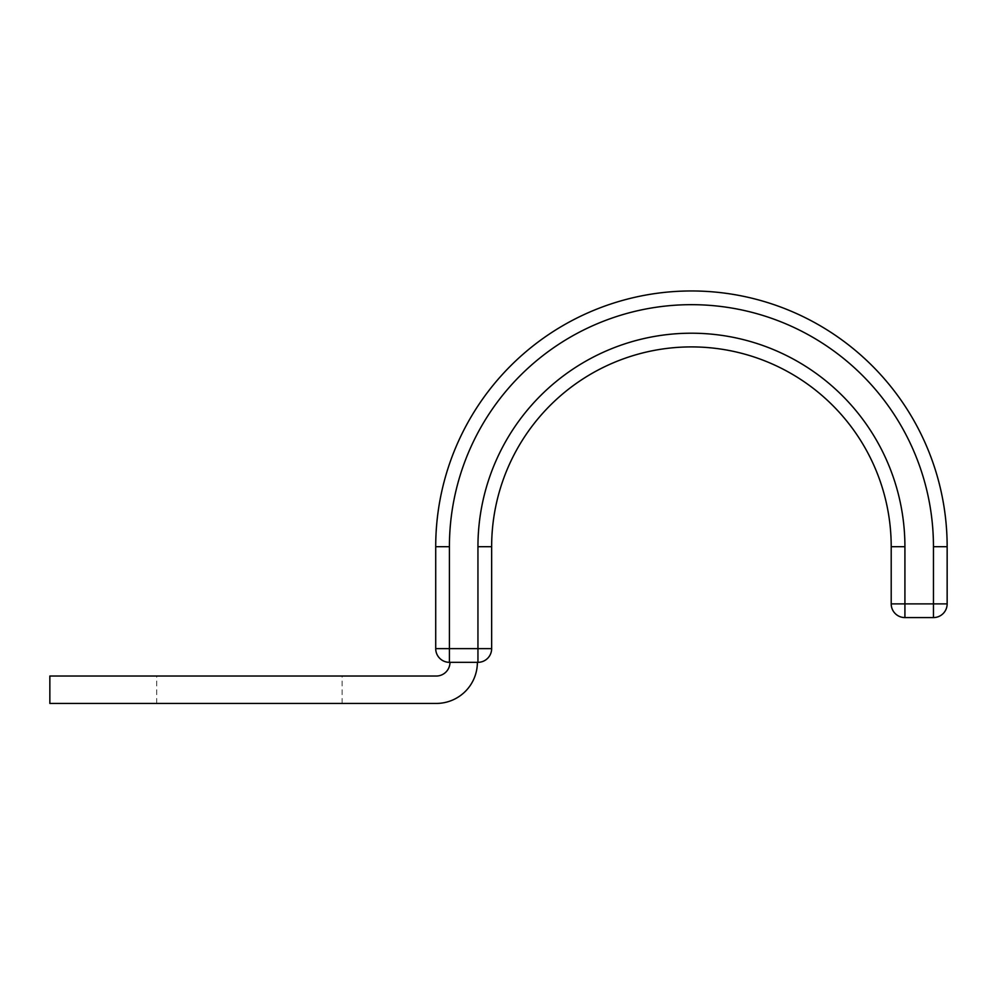 <?xml version="1.0" encoding="UTF-8"?>
<svg xmlns="http://www.w3.org/2000/svg" width="997" height="997" viewBox="0 0 997 997"><rect width="100%" height="100%" fill="white"/><g stroke="black" fill="none" stroke-linecap="round" stroke-linejoin="round"><path stroke-width="0.75" stroke-dasharray="4.99 3.74" d="M249.4 676.028L156.703 676.028L249.4 676.028M249.4 703.433L156.703 703.433L249.4 703.433M436.287 676.028A13.696 13.696 0 0 0 449.983 662.332L477.376 662.332A41.101 41.101 0 0 1 436.287 703.433L49.85 703.433L49.85 676.028L436.287 676.028M449.983 662.332L477.376 662.332M435.714 546.692L435.714 648.636A13.696 13.696 0 0 0 449.41 662.332L477.949 662.332L477.949 648.636L435.714 648.636A13.696 13.696 0 0 0 449.41 662.332L449.41 546.692L435.714 546.692A255.718 255.718 0 0 1 691.432 290.962A255.718 255.718 0 0 1 947.15 546.692A255.718 255.718 0 0 0 691.432 290.962A255.718 255.718 0 0 0 435.714 546.692M491.646 546.692L491.646 648.636A13.696 13.696 0 0 1 477.949 662.332A13.696 13.696 0 0 0 491.646 648.636L477.949 648.636L477.949 546.692L491.646 546.692A199.786 199.786 0 0 1 691.432 346.906A199.786 199.786 0 0 1 891.206 546.692L891.206 603.883A13.696 13.696 0 0 0 904.915 617.579L933.454 617.579A13.696 13.696 0 0 0 947.15 603.883L891.206 603.883A13.696 13.696 0 0 0 904.915 617.579L904.915 546.692A213.483 213.483 0 0 0 691.432 333.21A213.483 213.483 0 0 0 477.949 546.692M449.41 546.692A242.022 242.022 0 0 1 691.432 304.671A242.022 242.022 0 0 1 933.454 546.692L947.15 546.692M891.206 546.692L904.915 546.692M933.454 546.692L933.454 617.579A13.696 13.696 0 0 0 947.15 603.883M156.703 703.433L156.703 676.028M342.096 703.433L342.096 676.028"/><path stroke-width="1.5" d="M477.376 662.332A41.101 41.101 0 0 1 436.287 703.433L49.85 703.433L49.85 676.028L436.287 676.028A13.696 13.696 0 0 0 449.983 662.332M947.15 546.692L933.454 546.692A242.022 242.022 0 0 0 691.432 304.671A242.022 242.022 0 0 0 449.41 546.692L435.714 546.692A255.718 255.718 0 0 1 691.432 290.962A255.718 255.718 0 0 1 947.15 546.692L947.15 603.883L947.15 546.692A255.718 255.718 0 0 0 691.432 290.962A255.718 255.718 0 0 0 435.714 546.692L435.714 648.636L491.646 648.636A13.696 13.696 0 0 1 477.949 662.332L449.41 662.332A13.696 13.696 0 0 1 435.714 648.636M477.949 662.332L477.949 546.692A213.483 213.483 0 0 1 691.432 333.21A213.483 213.483 0 0 1 904.915 546.692L891.206 546.692A199.786 199.786 0 0 0 691.432 346.906A199.786 199.786 0 0 0 491.646 546.692L491.646 648.636M477.949 546.692L491.646 546.692A199.786 199.786 0 0 1 691.432 346.906A199.786 199.786 0 0 1 891.206 546.692L891.206 603.883L947.15 603.883A13.696 13.696 0 0 1 933.454 617.579L904.915 617.579A13.696 13.696 0 0 1 891.206 603.883M449.41 546.692L449.41 662.332M933.454 546.692L933.454 617.579M904.915 546.692L904.915 617.579"/></g></svg>

